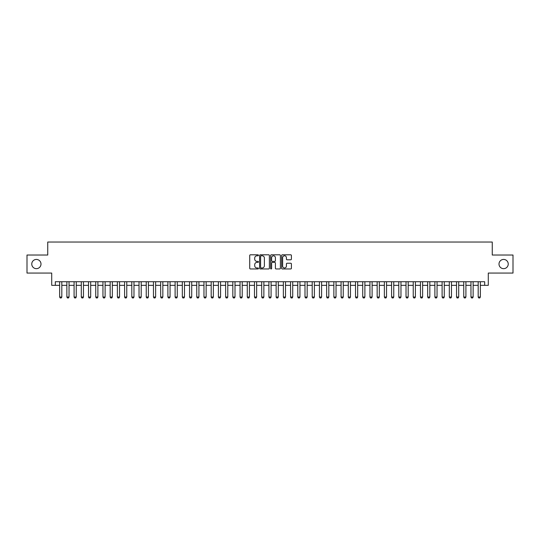 <?xml version="1.0" encoding="UTF-8"?>
<svg xmlns="http://www.w3.org/2000/svg" width="540" height="540" viewBox="0 0 540 540"><rect width="100%" height="100%" fill="white"/><g stroke="black" fill="none" stroke-linecap="round" stroke-linejoin="round"><path stroke-width="0.81" d="M258.457 255.292A0.493 0.493 0 0 0 257.958 254.799L250.432 254.799A0.709 0.709 0 0 0 249.723 255.508L249.723 268.259A0.709 0.709 0 0 0 250.432 268.967L257.958 268.967A0.493 0.493 0 0 0 258.457 268.468A0.493 0.493 0 0 0 257.958 267.975L256.986 267.975A2.268 2.268 0 0 1 254.718 265.707L254.718 264.647A2.268 2.268 0 0 1 256.986 262.379L257.958 262.379A0.493 0.493 0 0 0 258.457 261.88A0.493 0.493 0 0 0 257.958 261.387L256.986 261.387A2.268 2.268 0 0 1 254.718 259.119L254.718 258.059A2.268 2.268 0 0 1 256.986 255.791L257.958 255.791A0.493 0.493 0 0 0 258.457 255.292M499.001 264.047A4.617 4.617 0 0 0 503.618 268.663A4.617 4.617 0 0 0 508.235 264.047A4.617 4.617 0 0 0 503.618 259.43A4.617 4.617 0 0 0 499.001 264.047M31.766 264.047A4.617 4.617 0 0 0 36.383 268.663A4.617 4.617 0 0 0 41 264.047A4.617 4.617 0 0 0 36.383 259.43A4.617 4.617 0 0 0 31.766 264.047M290.702 259.794A0.709 0.709 0 0 0 291.411 259.085L291.411 255.508A0.709 0.709 0 0 0 290.702 254.799L282.339 254.799A0.709 0.709 0 0 0 281.637 255.508L281.637 268.259A0.709 0.709 0 0 0 282.339 268.967L290.702 268.967A0.709 0.709 0 0 0 291.411 268.259L291.411 263.939A0.709 0.709 0 0 0 290.702 263.23L287.125 263.23A0.709 0.709 0 0 0 286.416 263.939L286.416 266.078A1.897 1.897 0 0 1 284.519 267.975A1.897 1.897 0 0 1 282.623 266.078L282.623 257.688A1.897 1.897 0 0 1 284.519 255.791A1.897 1.897 0 0 1 286.416 257.688L286.416 259.085A0.709 0.709 0 0 0 287.125 259.794L290.702 259.794M55.323 285.336L55.323 281.725L484.677 281.725L484.677 285.336L488.288 285.336L488.288 273.065L513 273.065L513 255.029L492.257 255.029L492.257 242.035L47.743 242.035L47.743 255.029L27 255.029L27 273.065L51.712 273.065L51.712 285.336L59.65 285.336M269.379 255.508A0.709 0.709 0 0 0 268.67 254.799L260.314 254.799A0.709 0.709 0 0 0 259.605 255.508L259.605 268.259A0.709 0.709 0 0 0 260.314 268.967L268.67 268.967A0.709 0.709 0 0 0 269.379 268.259L269.379 255.508M271.33 254.799L279.686 254.799A0.709 0.709 0 0 1 280.395 255.508L280.395 268.259A0.709 0.709 0 0 1 279.686 268.967L276.109 268.967A0.709 0.709 0 0 1 275.4 268.259L275.4 263.088A0.709 0.709 0 0 0 274.691 262.379L272.322 262.379A0.709 0.709 0 0 0 271.613 263.088L271.613 268.468A0.493 0.493 0 0 1 271.114 268.967A0.493 0.493 0 0 1 270.621 268.468L270.621 255.508A0.709 0.709 0 0 1 271.33 254.799M61.817 285.336L66.866 285.336M69.032 285.336L74.088 285.336M76.248 285.336L81.304 285.336M83.464 285.336L88.519 285.336M90.68 285.336L95.735 285.336M97.895 285.336L102.951 285.336M105.111 285.336L110.167 285.336M112.327 285.336L117.383 285.336M119.543 285.336L124.598 285.336M126.765 285.336L131.814 285.336M133.981 285.336L139.03 285.336M141.197 285.336L146.246 285.336M148.412 285.336L153.461 285.336M155.628 285.336L160.677 285.336M162.844 285.336L167.893 285.336M170.06 285.336L175.109 285.336M177.275 285.336L182.324 285.336M184.491 285.336L189.54 285.336M191.707 285.336L196.756 285.336M198.923 285.336L203.972 285.336M206.138 285.336L211.187 285.336M213.354 285.336L218.403 285.336M220.57 285.336L225.619 285.336M227.786 285.336L232.835 285.336M235.001 285.336L240.05 285.336M242.217 285.336L247.273 285.336M249.433 285.336L254.489 285.336M256.649 285.336L261.704 285.336M263.864 285.336L268.92 285.336M271.08 285.336L276.136 285.336M278.296 285.336L283.351 285.336M285.512 285.336L290.567 285.336M292.727 285.336L297.783 285.336M299.95 285.336L304.999 285.336M307.166 285.336L312.215 285.336M314.381 285.336L319.43 285.336M321.597 285.336L326.646 285.336M328.813 285.336L333.862 285.336M336.029 285.336L341.078 285.336M343.244 285.336L348.293 285.336M350.46 285.336L355.509 285.336M357.676 285.336L362.725 285.336M364.892 285.336L369.94 285.336M372.107 285.336L377.156 285.336M379.323 285.336L384.372 285.336M386.539 285.336L391.588 285.336M393.755 285.336L398.804 285.336M400.97 285.336L406.019 285.336M408.186 285.336L413.235 285.336M415.402 285.336L420.458 285.336M422.618 285.336L427.673 285.336M429.833 285.336L434.889 285.336M437.049 285.336L442.105 285.336M444.265 285.336L449.32 285.336M451.481 285.336L456.536 285.336M458.696 285.336L463.752 285.336M465.912 285.336L470.968 285.336M473.135 285.336L478.183 285.336M480.35 285.336L484.677 285.336M261.09 255.791A0.493 0.493 0 0 0 260.597 256.284L260.597 267.476A0.493 0.493 0 0 0 261.09 267.975L262.123 267.975A2.268 2.268 0 0 0 264.384 265.707L264.384 258.059A2.268 2.268 0 0 0 262.123 255.791L261.09 255.791M275.4 257.722A1.897 1.897 0 0 0 273.503 255.825A1.897 1.897 0 0 0 271.613 257.722L271.613 260.678A0.709 0.709 0 0 0 272.322 261.387L274.691 261.387A0.709 0.709 0 0 0 275.4 260.678L275.4 257.722M61.817 281.725L61.817 297.027L61.277 297.965L60.197 297.965L59.65 297.027L59.65 281.725M59.65 297.027L61.817 297.027M69.032 281.725L69.032 297.027L68.492 297.965L67.412 297.965L66.866 297.027L66.866 281.725M66.866 297.027L69.032 297.027M76.248 281.725L76.248 297.027L75.708 297.965L74.628 297.965L74.088 297.027L74.088 281.725M74.088 297.027L76.248 297.027M83.464 281.725L83.464 297.027L82.924 297.965L81.844 297.965L81.304 297.027L81.304 281.725M81.304 297.027L83.464 297.027M90.68 281.725L90.68 297.027L90.139 297.965L89.059 297.965L88.519 297.027L88.519 281.725M88.519 297.027L90.68 297.027M97.895 281.725L97.895 297.027L97.355 297.965L96.275 297.965L95.735 297.027L95.735 281.725M95.735 297.027L97.895 297.027M105.111 281.725L105.111 297.027L104.571 297.965L103.491 297.965L102.951 297.027L102.951 281.725M102.951 297.027L105.111 297.027M112.327 281.725L112.327 297.027L111.787 297.965L110.707 297.965L110.167 297.027L110.167 281.725M110.167 297.027L112.327 297.027M119.543 281.725L119.543 297.027L119.003 297.965L117.922 297.965L117.383 297.027L117.383 281.725M117.383 297.027L119.543 297.027M126.765 281.725L126.765 297.027L126.218 297.965L125.138 297.965L124.598 297.027L124.598 281.725M124.598 297.027L126.765 297.027M133.981 281.725L133.981 297.027L133.434 297.965L132.354 297.965L131.814 297.027L131.814 281.725M131.814 297.027L133.981 297.027M141.197 281.725L141.197 297.027L140.65 297.965L139.57 297.965L139.03 297.027L139.03 281.725M139.03 297.027L141.197 297.027M148.412 281.725L148.412 297.027L147.865 297.965L146.786 297.965L146.246 297.027L146.246 281.725M146.246 297.027L148.412 297.027M155.628 281.725L155.628 297.027L155.088 297.965L154.001 297.965L153.461 297.027L153.461 281.725M153.461 297.027L155.628 297.027M162.844 281.725L162.844 297.027L162.304 297.965L161.217 297.965L160.677 297.027L160.677 281.725M160.677 297.027L162.844 297.027M170.06 281.725L170.06 297.027L169.519 297.965L168.433 297.965L167.893 297.027L167.893 281.725M167.893 297.027L170.06 297.027M177.275 281.725L177.275 297.027L176.735 297.965L175.649 297.965L175.109 297.027L175.109 281.725M175.109 297.027L177.275 297.027M184.491 281.725L184.491 297.027L183.951 297.965L182.864 297.965L182.324 297.027L182.324 281.725M182.324 297.027L184.491 297.027M191.707 281.725L191.707 297.027L191.167 297.965L190.08 297.965L189.54 297.027L189.54 281.725M189.54 297.027L191.707 297.027M198.923 281.725L198.923 297.027L198.382 297.965L197.296 297.965L196.756 297.027L196.756 281.725M196.756 297.027L198.923 297.027M206.138 281.725L206.138 297.027L205.598 297.965L204.512 297.965L203.972 297.027L203.972 281.725M203.972 297.027L206.138 297.027M213.354 281.725L213.354 297.027L212.814 297.965L211.727 297.965L211.187 297.027L211.187 281.725M211.187 297.027L213.354 297.027M220.57 281.725L220.57 297.027L220.03 297.965L218.95 297.965L218.403 297.027L218.403 281.725M218.403 297.027L220.57 297.027M227.786 281.725L227.786 297.027L227.246 297.965L226.166 297.965L225.619 297.027L225.619 281.725M225.619 297.027L227.786 297.027M235.001 281.725L235.001 297.027L234.461 297.965L233.381 297.965L232.835 297.027L232.835 281.725M232.835 297.027L235.001 297.027M242.217 281.725L242.217 297.027L241.677 297.965L240.597 297.965L240.05 297.027L240.05 281.725M240.05 297.027L242.217 297.027M249.433 281.725L249.433 297.027L248.893 297.965L247.813 297.965L247.273 297.027L247.273 281.725M247.273 297.027L249.433 297.027M256.649 281.725L256.649 297.027L256.109 297.965L255.029 297.965L254.489 297.027L254.489 281.725M254.489 297.027L256.649 297.027M263.864 281.725L263.864 297.027L263.324 297.965L262.244 297.965L261.704 297.027L261.704 281.725M261.704 297.027L263.864 297.027M271.08 281.725L271.08 297.027L270.54 297.965L269.46 297.965L268.92 297.027L268.92 281.725M268.92 297.027L271.08 297.027M278.296 281.725L278.296 297.027L277.756 297.965L276.676 297.965L276.136 297.027L276.136 281.725M276.136 297.027L278.296 297.027M285.512 281.725L285.512 297.027L284.972 297.965L283.892 297.965L283.351 297.027L283.351 281.725M283.351 297.027L285.512 297.027M292.727 281.725L292.727 297.027L292.187 297.965L291.107 297.965L290.567 297.027L290.567 281.725M290.567 297.027L292.727 297.027M299.95 281.725L299.95 297.027L299.403 297.965L298.323 297.965L297.783 297.027L297.783 281.725M297.783 297.027L299.95 297.027M307.166 281.725L307.166 297.027L306.619 297.965L305.539 297.965L304.999 297.027L304.999 281.725M304.999 297.027L307.166 297.027M314.381 281.725L314.381 297.027L313.834 297.965L312.755 297.965L312.215 297.027L312.215 281.725M312.215 297.027L314.381 297.027M321.597 281.725L321.597 297.027L321.05 297.965L319.97 297.965L319.43 297.027L319.43 281.725M319.43 297.027L321.597 297.027M328.813 281.725L328.813 297.027L328.273 297.965L327.186 297.965L326.646 297.027L326.646 281.725M326.646 297.027L328.813 297.027M336.029 281.725L336.029 297.027L335.488 297.965L334.402 297.965L333.862 297.027L333.862 281.725M333.862 297.027L336.029 297.027M343.244 281.725L343.244 297.027L342.704 297.965L341.618 297.965L341.078 297.027L341.078 281.725M341.078 297.027L343.244 297.027M350.46 281.725L350.46 297.027L349.92 297.965L348.833 297.965L348.293 297.027L348.293 281.725M348.293 297.027L350.46 297.027M357.676 281.725L357.676 297.027L357.136 297.965L356.049 297.965L355.509 297.027L355.509 281.725M355.509 297.027L357.676 297.027M364.892 281.725L364.892 297.027L364.351 297.965L363.265 297.965L362.725 297.027L362.725 281.725M362.725 297.027L364.892 297.027M372.107 281.725L372.107 297.027L371.567 297.965L370.481 297.965L369.94 297.027L369.94 281.725M369.94 297.027L372.107 297.027M379.323 281.725L379.323 297.027L378.783 297.965L377.696 297.965L377.156 297.027L377.156 281.725M377.156 297.027L379.323 297.027M386.539 281.725L386.539 297.027L385.999 297.965L384.912 297.965L384.372 297.027L384.372 281.725M384.372 297.027L386.539 297.027M393.755 281.725L393.755 297.027L393.214 297.965L392.135 297.965L391.588 297.027L391.588 281.725M391.588 297.027L393.755 297.027M400.97 281.725L400.97 297.027L400.43 297.965L399.35 297.965L398.804 297.027L398.804 281.725M398.804 297.027L400.97 297.027M408.186 281.725L408.186 297.027L407.646 297.965L406.566 297.965L406.019 297.027L406.019 281.725M406.019 297.027L408.186 297.027M415.402 281.725L415.402 297.027L414.862 297.965L413.782 297.965L413.235 297.027L413.235 281.725M413.235 297.027L415.402 297.027M422.618 281.725L422.618 297.027L422.077 297.965L420.998 297.965L420.458 297.027L420.458 281.725M420.458 297.027L422.618 297.027M429.833 281.725L429.833 297.027L429.293 297.965L428.213 297.965L427.673 297.027L427.673 281.725M427.673 297.027L429.833 297.027M437.049 281.725L437.049 297.027L436.509 297.965L435.429 297.965L434.889 297.027L434.889 281.725M434.889 297.027L437.049 297.027M444.265 281.725L444.265 297.027L443.725 297.965L442.645 297.965L442.105 297.027L442.105 281.725M442.105 297.027L444.265 297.027M451.481 281.725L451.481 297.027L450.94 297.965L449.861 297.965L449.32 297.027L449.32 281.725M449.32 297.027L451.481 297.027M458.696 281.725L458.696 297.027L458.156 297.965L457.076 297.965L456.536 297.027L456.536 281.725M456.536 297.027L458.696 297.027M465.912 281.725L465.912 297.027L465.372 297.965L464.292 297.965L463.752 297.027L463.752 281.725M463.752 297.027L465.912 297.027M473.135 281.725L473.135 297.027L472.588 297.965L471.508 297.965L470.968 297.027L470.968 281.725M470.968 297.027L473.135 297.027M480.35 281.725L480.35 297.027L479.804 297.965L478.724 297.965L478.183 297.027L478.183 281.725M478.183 297.027L480.35 297.027"/></g></svg>

